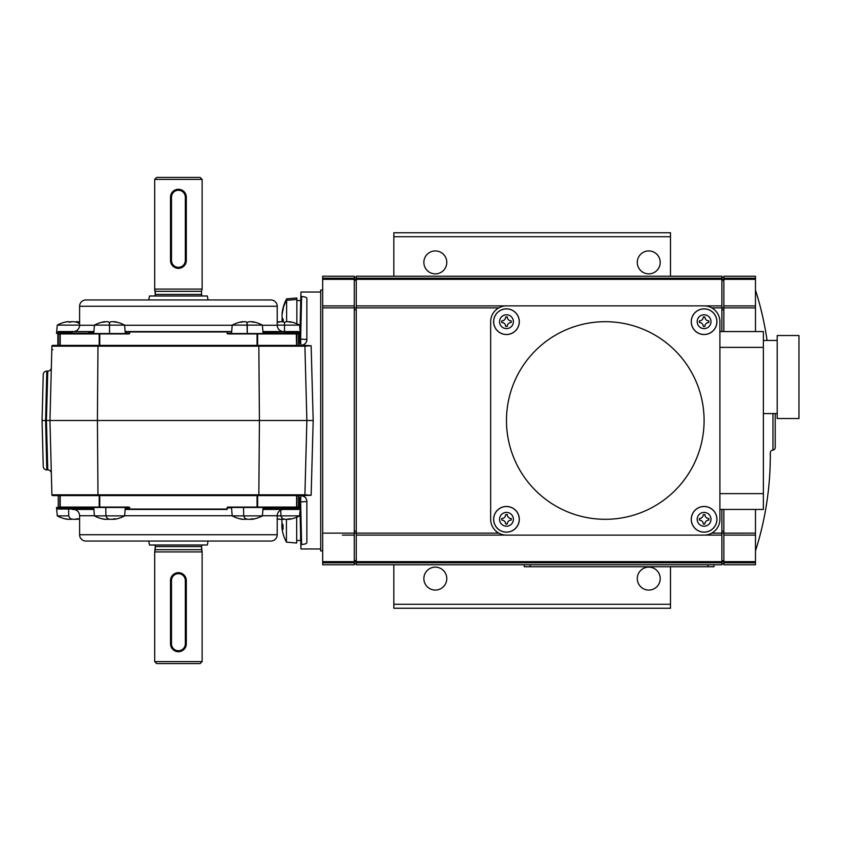 <?xml version="1.0" encoding="UTF-8"?>
<svg xmlns="http://www.w3.org/2000/svg" width="841" height="841" viewBox="0 0 841 841"><rect width="100%" height="100%" fill="white"/><g stroke="black" fill="none" stroke-linecap="round" stroke-linejoin="round"><path stroke-width="1.26" d="M660.217 578.597A11.459 11.459 0 0 1 648.758 590.067A11.459 11.459 0 0 1 637.289 578.597A11.459 11.459 0 0 1 648.758 567.139A11.459 11.459 0 0 1 660.217 578.597M393.819 564.763L393.819 608.243L670.498 608.243L670.498 566.739M423.864 578.597A11.459 11.459 0 0 1 435.323 567.139A11.459 11.459 0 0 1 446.781 578.597A11.459 11.459 0 0 1 435.323 590.067A11.459 11.459 0 0 1 423.864 578.597M393.819 535.107L505.725 535.107L356.269 535.107L356.269 561.651L721.872 561.651L721.872 509.436M660.217 262.403A11.459 11.459 0 0 1 648.758 273.861A11.459 11.459 0 0 1 637.289 262.403A11.459 11.459 0 0 1 648.758 250.933A11.459 11.459 0 0 1 660.217 262.403M446.781 262.403A11.459 11.459 0 0 1 435.323 273.861A11.459 11.459 0 0 1 423.864 262.403A11.459 11.459 0 0 1 435.323 250.933A11.459 11.459 0 0 1 446.781 262.403M670.498 276.237L670.498 232.757L393.819 232.757L393.819 276.237M393.819 232.757L670.498 232.757M721.872 278.213L721.872 276.237L356.269 276.237L356.269 279.349L721.872 279.349L721.872 278.213L356.269 278.213M721.872 331.564L721.872 279.349M356.269 561.651L356.269 564.763L721.872 564.763L721.872 561.651M490.66 519.307L490.66 321.693A15.811 15.811 0 0 1 506.471 305.882L704.096 305.882A15.811 15.811 0 0 1 719.896 321.693L719.896 331.564L763.376 331.564L763.376 509.436L719.896 509.436L719.896 519.307A15.811 15.811 0 0 1 704.096 535.118L506.471 535.118A15.811 15.811 0 0 1 490.66 519.307L490.66 321.693M719.896 321.693L719.896 519.307M719.896 331.564L763.376 331.564M777.21 418.524L777.21 335.517L798.95 335.517L798.95 418.524L777.21 418.524M506.471 305.882L704.096 305.882M704.096 535.118L506.471 535.118M605.278 519.307A98.807 98.807 0 0 1 506.471 420.5A98.807 98.807 0 0 1 605.278 321.693A98.807 98.807 0 0 1 704.096 420.5A98.807 98.807 0 0 1 605.278 519.307M691.249 321.693A12.846 12.846 0 0 1 704.096 308.847A12.846 12.846 0 0 1 716.931 321.693A12.846 12.846 0 0 1 704.096 334.529A12.846 12.846 0 0 1 691.249 321.693M493.625 321.693A12.846 12.846 0 0 1 506.471 308.847A12.846 12.846 0 0 1 519.307 321.693A12.846 12.846 0 0 1 506.471 334.529A12.846 12.846 0 0 1 493.625 321.693M493.625 519.307A12.846 12.846 0 0 1 506.471 506.471A12.846 12.846 0 0 1 519.307 519.307A12.846 12.846 0 0 1 506.471 532.153A12.846 12.846 0 0 1 493.625 519.307M691.249 519.307A12.846 12.846 0 0 1 704.096 506.471A12.846 12.846 0 0 1 716.931 519.307A12.846 12.846 0 0 1 704.096 532.153A12.846 12.846 0 0 1 691.249 519.307M704.096 334.476A12.794 12.794 0 0 0 716.879 321.693A12.794 12.794 0 0 0 704.096 308.899A12.794 12.794 0 0 0 691.302 321.693A12.794 12.794 0 0 0 704.096 334.476M704.884 326.434L703.297 326.434A3.953 3.953 0 0 0 699.344 322.481L699.344 320.894A3.953 3.953 0 0 0 703.297 316.941L704.884 316.941A3.953 3.953 0 0 0 708.837 320.894L708.837 322.481A3.953 3.953 0 0 0 704.884 326.434M506.471 334.476A12.794 12.794 0 0 0 519.254 321.693A12.794 12.794 0 0 0 506.471 308.899A12.794 12.794 0 0 0 493.678 321.693A12.794 12.794 0 0 0 506.471 334.476M507.26 326.434L505.672 326.434A3.953 3.953 0 0 0 501.72 322.481L501.72 320.894A3.953 3.953 0 0 0 505.672 316.941L507.26 316.941A3.953 3.953 0 0 0 511.212 320.894L511.212 322.481A3.953 3.953 0 0 0 507.26 326.434M506.471 532.101A12.794 12.794 0 0 0 519.254 519.307A12.794 12.794 0 0 0 506.471 506.524A12.794 12.794 0 0 0 493.678 519.307A12.794 12.794 0 0 0 506.471 532.101M507.26 524.059L505.672 524.059A3.953 3.953 0 0 0 501.72 520.106L501.72 518.519A3.953 3.953 0 0 0 505.672 514.566L507.26 514.566A3.953 3.953 0 0 0 511.212 518.519L511.212 520.106A3.953 3.953 0 0 0 507.26 524.059M704.096 532.101A12.794 12.794 0 0 0 716.879 519.307A12.794 12.794 0 0 0 704.096 506.524A12.794 12.794 0 0 0 691.302 519.307A12.794 12.794 0 0 0 704.096 532.101M704.884 524.059L703.297 524.059A3.953 3.953 0 0 0 699.344 520.106L699.344 518.519A3.953 3.953 0 0 0 703.297 514.566L704.884 514.566A3.953 3.953 0 0 0 708.837 518.519L708.837 520.106A3.953 3.953 0 0 0 704.884 524.059M356.269 279.349L356.269 535.107L505.725 535.107L356.269 535.107M721.872 277.225L723.849 277.225L721.872 277.225M721.872 280.305L723.849 280.305M711.78 307.869L723.849 307.859L723.849 331.564M711.78 533.131L723.849 533.141L723.849 564.763L755.47 564.763L755.47 509.436M721.872 533.141L755.47 533.131M721.872 560.695L723.849 560.695M721.872 563.775L723.849 563.775M723.849 509.436L723.849 533.131M723.849 305.893L723.849 307.869L755.47 307.869L755.47 276.237L723.849 276.237L723.849 305.893L755.47 305.893L723.849 305.893M524.248 564.763L524.248 566.739L713.967 566.739L713.967 564.763L713.967 566.739M704.842 535.107L721.872 535.107M723.849 535.107L755.47 535.107M356.269 305.893L505.725 305.893L356.269 305.893M704.842 305.893L721.872 305.893L704.842 305.893M354.292 277.225L356.269 277.225L354.292 277.225M354.292 280.305L356.269 280.305M322.681 307.869L354.292 307.869L354.292 276.237L322.681 276.237L322.681 564.763L354.292 564.763L354.292 307.869L498.776 307.869M322.681 533.131L498.776 533.131M354.292 533.141L356.269 533.141M354.292 560.695L356.269 560.695M354.292 563.775L356.269 563.775M322.681 279.349L354.292 279.349M723.849 279.349L755.47 279.349M322.681 305.893L354.292 305.893L322.681 305.893M755.47 331.564L755.47 307.869M354.292 535.107L342.434 535.107M322.681 561.651L354.292 561.651M723.849 561.651L755.47 561.651M770.293 452.815L770.303 455.706A313.041 313.041 0 0 1 755.47 550.929M755.47 290.071A313.041 313.041 0 0 1 767.076 340.458M770.303 452.542A2.67 2.67 0 0 1 772.963 450.145L772.963 413.583M775.234 413.583L775.234 447.475A2.67 2.67 0 0 1 772.963 450.114M322.681 550.929L320.705 550.929L320.705 290.071L322.681 290.071M302.255 345.252A5.929 5.929 0 0 0 306.87 339.47L300.647 339.081L301.593 296.537L300.941 296.337L300.069 330.976L300.941 292.048L320.705 292.048L300.941 292.048L300.027 330.46L300.899 295.979M300.899 545.021L300.027 510.54L300.941 548.952L320.705 548.952L300.941 548.952L300.941 544.663L301.593 544.463C304.915 544.253 306.671 543.633 306.87 542.592L306.87 501.53C306.828 498.25 304.852 496.274 300.941 495.601L300.626 500.553L300.941 495.601C304.852 496.274 306.828 498.25 306.87 501.53A5.929 5.929 0 0 0 300.941 495.601M268.132 345.399L291.848 345.399M49.955 420.5L46.392 420.5L47.779 469.909A3.553 3.553 0 0 1 51.343 473.367A3.553 3.553 0 0 0 47.779 469.909L46.812 469.909A3.553 3.553 0 0 1 43.248 466.44L42.05 420.5L45.603 420.5L46.812 371.091L47.779 371.091A3.553 3.553 0 0 0 51.343 367.633A3.553 3.553 0 0 1 47.779 371.091L46.812 371.091A3.553 3.553 0 0 0 43.248 374.56L42.05 420.5L43.248 466.44L42.05 420.5L43.248 374.56A3.553 3.553 0 0 1 46.812 371.091L45.603 420.5L42.05 420.5L43.248 466.44A3.553 3.553 0 0 0 46.812 469.909L45.603 420.5L46.812 469.909L47.779 469.909L46.392 420.5L47.779 371.091L46.392 420.5L49.955 420.5L51.9 494.823A0.788 0.788 0 0 0 52.689 495.601A0.788 0.788 0 0 1 51.9 494.823L52.689 495.601L51.9 494.823L49.955 420.5L97.409 420.5L49.955 420.5L51.9 346.177L49.955 420.5M299.06 343.38L299.827 342.276A5.929 5.929 0 0 1 299.722 342.445L299.953 333.541L299.722 342.445A5.929 5.929 0 0 0 299.806 342.308L300.006 333.541L299.869 339.07L300.647 339.081L300.626 340.447L300.584 342.129L299.827 342.276A5.929 5.929 0 0 0 300.521 339.522A5.929 5.929 0 0 1 299.806 342.308L300.248 341.246M298.965 343.969L300.584 342.129L298.965 343.969M300.941 345.399L300.626 340.447L300.941 345.399C304.863 344.726 306.839 342.75 306.87 339.47L306.87 298.408C306.671 297.367 304.915 296.747 301.593 296.537L300.647 339.081L306.87 339.47C306.839 342.75 304.863 344.726 300.941 345.399M300.531 339.081L300.374 342.098M299.827 498.724L300.584 498.871L298.965 497.031L300.584 498.871L300.647 501.919L306.87 501.53L300.647 501.919L301.593 544.463L300.647 501.919L299.869 501.93L300.006 507.459L299.806 498.692A5.929 5.929 0 0 1 300.521 501.478L300.51 500.469L300.521 501.478A5.929 5.929 0 0 0 299.722 498.555A5.929 5.929 0 0 1 299.806 498.692L299.06 497.62M304.516 496.8A5.929 5.929 0 0 1 306.87 501.53L306.87 542.592C306.671 543.633 304.915 544.253 301.593 544.463L300.941 544.663L300.069 510.024L300.941 548.952M53.603 495.601L98.218 495.601L97.977 494.823L51.9 494.823L97.977 494.823L98.218 495.601L258.608 495.601L258.839 494.823L97.977 494.823L97.409 420.5L97.977 494.823L258.839 494.823L258.608 495.601L304.127 495.601L304.915 494.823L258.839 494.823L259.417 420.5L97.409 420.5L259.417 420.5L258.839 494.823L304.915 494.823L304.127 495.601A0.788 0.788 0 0 0 304.915 494.823A0.788 0.788 0 0 1 304.127 495.601L311.138 495.265L304.915 494.823L306.87 420.5L259.417 420.5L306.87 420.5L304.915 494.823L311.138 495.265L313.188 420.5L306.87 420.5L313.188 420.5L311.138 345.735L304.127 345.399A0.788 0.788 0 0 1 304.915 346.177L311.138 345.735L304.915 346.177L306.87 420.5L304.915 346.177L258.839 346.177L259.417 420.5L258.839 346.177L97.977 346.177L97.409 420.5L97.977 346.177L51.9 346.177A0.788 0.788 0 0 1 52.689 345.399L53.603 345.399L52.689 345.399A0.788 0.788 0 0 0 51.9 346.177L52.689 345.399L51.9 346.177L97.977 346.177L98.218 345.399L52.689 345.399L98.218 345.399L97.977 346.177L258.839 346.177L258.608 345.399L98.218 345.399L258.608 345.399L258.839 346.177L304.915 346.177L304.127 345.399L258.608 345.399L304.127 345.399L304.915 346.177A0.788 0.788 0 0 0 304.127 345.399L311.138 345.735L313.188 420.5L311.138 495.265L53.603 495.601M299.953 507.459L299.722 498.555L299.953 507.459M51.816 491.47L51.49 479.086M300.405 498.892L300.51 500.469M300.51 500.332L300.531 501.919M298.965 497.515L299.722 498.555M299.964 498.85L300.458 500.521L299.964 498.85M52.846 349.688L51.816 349.53M299.512 342.792L299.774 340.468M300.941 292.048L300.941 296.337L301.593 296.537C304.915 296.747 306.671 297.367 306.87 298.408L306.87 339.47M300.51 340.531L300.405 342.108M299.964 342.15L300.458 340.479L299.964 342.15M85.919 299.953A6.329 6.329 0 0 0 79.601 306.271L79.601 325.246L94.444 325.246L79.601 325.246A6.329 6.329 0 0 1 73.272 331.564A6.329 6.329 0 0 0 79.601 325.246L79.601 306.271A6.329 6.329 0 0 1 85.919 299.953L270.897 299.953A6.329 6.329 0 0 1 277.225 306.271L277.225 325.246L262.381 325.246L277.225 325.246L277.225 306.271A6.329 6.329 0 0 0 270.897 299.953L85.919 299.953L270.897 299.953M232.211 325.246L124.605 325.246L232.211 325.246M283.543 331.564A6.329 6.329 0 0 1 277.225 325.246A6.329 6.329 0 0 0 283.543 331.564L262.928 331.564M242.565 321.651L242.565 321.651A31.348 15.674 90 0 0 240.537 322.219L240.873 322.219A31.348 31.348 0 0 1 244.931 321.651A31.348 15.674 90 0 1 246.949 322.219L247.296 333.541L247.296 325.12L262.371 325.12L247.296 325.12L246.949 322.219A31.348 15.674 -90 0 0 244.931 321.651A31.348 31.348 0 0 0 240.873 322.219L240.537 322.219A31.348 15.674 -90 0 1 242.565 321.651A31.622 31.622 0 0 0 232.221 325.12L247.296 325.12L232.221 325.12L231.485 333.541L227.932 333.541L247.296 333.541L227.932 333.94A0.788 0.788 0 0 1 227.144 333.152L227.144 331.564L227.533 333.152L227.144 331.564L125.162 331.564L129.682 331.564L129.283 333.152L129.682 331.564L125.162 331.564L129.682 331.564L129.682 333.152L128.894 333.541L125.298 333.152M298.965 331.964L298.965 333.152L298.965 331.964L298.566 333.152L284.489 333.152L298.566 333.152L298.566 331.964L284.489 331.964L284.489 333.152L263.075 333.152L267.911 333.152L267.911 331.964L262.97 331.964L267.575 331.564L298.566 331.564L267.911 331.964L267.911 333.152L284.489 333.152L284.489 331.964L298.566 331.564M227.533 333.152L231.517 333.152L227.932 333.541M257.062 333.94L257.462 345.399L257.462 333.94L257.462 345.399L257.462 333.94L257.062 345.399L257.062 333.94L227.932 333.94L257.062 333.94M257.42 333.541L298.566 333.152L298.965 345.399L298.965 333.152L298.965 333.94L257.42 333.541L296.6 333.94L296.6 345.399L296.6 333.94L257.64 333.94L257.64 345.399L257.64 333.94L257.062 333.541M298.566 333.94L298.566 345.399L298.566 333.94M296.936 333.94L296.936 345.399L296.936 333.94M59.89 345.399L59.89 333.94L57.861 333.94L57.861 331.964M58.26 333.94L58.26 345.399L58.26 333.541L88.578 333.541L93.75 333.152L88.915 333.152L88.915 331.964L93.856 331.964L88.915 331.964L88.915 333.152L72.337 333.152L72.337 331.964L72.337 333.152L58.26 333.152L99.406 333.541L59.89 333.94L99.406 333.541M57.861 333.94L57.861 345.399L57.861 333.94M99.753 333.541L128.894 333.94A0.788 0.788 0 0 0 129.682 333.152A0.788 0.788 0 0 1 128.894 333.94L60.216 333.94L60.216 345.399M268.247 333.541L247.296 333.541C226.986 333.541 226.986 333.541 247.296 333.541L231.485 333.541M296.274 333.541L296.6 345.399M257.462 345.399L257.462 333.94L257.462 345.399M227.144 333.152A0.788 0.788 0 0 0 227.932 333.94M58.26 331.564L93.887 331.564L58.26 331.564L72.337 331.964L58.26 331.964L58.26 333.541L62.97 333.541M125.193 331.964L129.283 331.964L125.193 331.964M88.578 333.541L93.719 333.541L88.578 333.541M128.894 333.541L109.53 333.541L128.894 333.541M99.185 345.399L99.185 333.94L99.185 345.399M99.364 345.399L99.364 333.94L99.364 345.399M99.753 345.399L99.753 333.94L99.753 345.399M227.144 331.964L129.682 331.964L227.144 331.964M79.601 306.271L277.225 306.271L79.601 306.271M231.664 331.564L227.144 331.564L231.664 331.564M93.887 331.564L73.272 331.564M129.682 331.564L227.144 331.564M277.225 515.754A6.329 6.329 0 0 1 283.543 509.436A6.329 6.329 0 0 0 277.225 515.754L277.225 534.729A6.329 6.329 0 0 1 270.897 541.047L85.919 541.047A6.329 6.329 0 0 1 79.601 534.729L79.601 515.754L94.444 515.754L79.601 515.754L79.601 534.729A6.329 6.329 0 0 0 85.919 541.047L270.897 541.047A6.329 6.329 0 0 0 277.225 534.729L79.601 534.729L277.225 534.729L277.225 515.754L262.381 515.754L277.225 515.754M124.605 515.754L232.211 515.754L124.605 515.754M73.272 509.436A6.329 6.329 0 0 1 79.601 515.754A6.329 6.329 0 0 0 73.272 509.436L93.887 509.436M227.144 509.436L125.162 509.436L227.144 509.436L227.533 507.848L227.144 509.436L125.162 509.436M60.216 495.601L60.216 507.06L99.185 507.06L59.89 507.459L99.753 507.459L99.364 495.601L99.364 507.06L99.753 495.601L99.753 507.06L128.894 507.06A0.788 0.788 0 0 1 129.682 507.848A0.788 0.788 0 0 0 128.894 507.06L99.753 507.459M99.185 507.06L99.185 495.601L99.185 507.06M298.566 509.436L262.928 509.436L284.489 509.436L267.911 509.036L284.489 509.036L284.489 507.848L263.075 507.848L267.911 507.848L267.911 509.036L262.97 509.036L267.911 509.036L267.911 507.848L298.566 507.848L284.489 507.459L298.965 507.06L257.42 507.459L296.274 507.459M99.406 507.459L58.26 507.459L72.337 507.848L58.26 507.459L57.861 509.036L57.861 507.848L58.26 509.036L72.337 509.036L58.26 509.036L58.26 507.848L88.915 507.848L89.241 509.436L93.856 509.036L72.337 509.036L72.337 507.848L72.337 509.036L88.915 509.036L88.578 507.459L58.26 507.848L58.26 507.06L59.89 507.06L59.89 495.601L58.26 495.601L58.26 507.06L58.26 495.601M257.062 507.459L227.932 507.06A0.788 0.788 0 0 0 227.144 507.848L227.144 509.036L129.682 509.036L128.894 507.06L105.756 507.459L128.894 507.459L129.283 509.036L129.283 507.848L125.298 507.848M227.533 507.848L231.517 507.848L227.533 507.848M268.247 507.459L227.932 507.459L243.522 507.459L231.485 507.459L232.221 515.88L243.701 515.88A31.622 7.537 90 0 0 245.435 518.729L245.814 518.781A31.348 21.698 90 0 0 248.621 519.349A31.348 30.444 -90 0 0 252.552 518.781L253.025 518.781A31.348 8.746 90 0 1 251.89 519.349A31.348 21.698 90 0 0 252.973 519.191A31.622 31.622 0 0 0 262.371 515.88L243.701 515.88L243.522 507.459L251.07 507.459M72.337 509.436L89.241 509.436L72.337 509.436M88.915 507.848L93.75 507.848L88.915 507.848M103.842 519.191A31.348 21.698 -90 0 1 102.118 518.781A31.348 21.698 90 0 0 104.925 519.349L104.925 519.349A31.348 21.698 -90 0 1 103.842 519.191A31.622 31.622 0 0 1 94.455 515.88L124.594 515.88L94.455 515.88L93.719 507.459L88.578 507.459L113.293 507.459M125.193 509.036L129.283 509.036L125.193 509.036M227.144 507.848A0.788 0.788 0 0 1 227.932 507.06L257.062 507.06L257.062 495.601L257.062 507.06L257.462 495.601L257.462 507.06L257.64 495.601L257.64 507.06L296.6 507.06L296.6 495.601L296.6 507.06L257.42 507.459M125.982 541.047L230.833 541.047M262.928 509.436L283.543 509.436M284.489 509.036L298.566 509.036L298.566 507.848L284.489 507.848L284.489 509.036M298.566 509.036L298.965 507.848L298.566 509.036M298.566 507.848L298.965 507.06L298.566 507.848M296.6 507.06L296.936 495.601L296.936 507.06L298.566 507.06L298.566 495.601L298.965 507.06L298.965 495.601L298.965 509.036M129.682 507.848A0.788 0.788 0 0 0 128.894 507.06M247.296 322.271L247.643 322.219A31.348 15.674 -90 0 1 249.661 321.651A31.348 15.674 90 0 0 247.643 322.219L246.949 322.219M254.108 322.261L253.719 322.219A31.348 31.348 0 0 0 249.661 321.651A31.348 31.348 0 0 1 253.719 322.219M252.027 321.651A31.348 15.674 90 0 1 254.056 322.219A31.348 15.674 -90 0 0 252.027 321.651L252.027 321.651A31.622 31.622 0 0 1 262.371 325.12L263.107 333.541M109.53 322.271L109.53 333.541L109.53 325.12L124.594 325.12L94.455 325.12L109.53 325.12L109.183 322.219A31.348 15.674 -90 0 0 107.154 321.651A31.348 31.348 0 0 0 103.107 322.219L102.76 322.219A31.348 15.674 -90 0 1 104.789 321.651A31.348 15.674 90 0 0 102.76 322.219L102.76 322.271M116.289 322.219L116.289 322.219A31.348 15.674 -90 0 0 114.26 321.651L114.26 321.651A31.348 15.674 90 0 1 116.289 322.219L116.342 322.261M104.789 321.924L104.789 321.651A31.622 31.622 0 0 0 94.455 325.12L93.719 333.541L109.53 333.541C89.22 333.541 89.22 333.541 109.53 333.541C129.829 333.541 129.829 333.541 109.53 333.541L125.33 333.541L124.594 325.12A31.622 31.622 0 0 0 114.26 321.651M111.895 321.651A31.348 31.348 0 0 1 115.942 322.219A31.348 31.348 0 0 0 111.895 321.651A31.348 15.674 90 0 0 109.866 322.219A31.348 15.674 -90 0 1 111.895 321.651M103.107 322.219L103.107 322.219A31.348 31.348 0 0 1 107.154 321.651A31.348 15.674 90 0 1 109.183 322.219M291.249 322.219L291.249 322.219A31.348 15.674 -90 0 0 289.22 321.651A31.348 15.674 90 0 1 291.249 322.219L290.902 322.219A31.348 31.348 0 0 0 286.855 321.651A31.348 15.674 90 0 0 284.826 322.219L284.142 322.219A31.348 15.674 -90 0 0 282.113 321.651A31.348 31.348 0 0 0 278.066 322.219L277.73 322.219A31.348 15.674 -90 0 1 279.748 321.651A31.348 15.674 90 0 0 277.73 322.219L277.73 322.271M277.225 325.12L284.489 325.12L284.489 322.271L284.489 331.564L284.489 325.12L277.225 325.12M278.066 322.219L278.066 322.219A31.348 31.348 0 0 1 282.113 321.651A31.348 15.674 90 0 1 284.142 322.219L284.826 322.219A31.348 15.674 -90 0 1 286.855 321.651A31.348 31.348 0 0 1 290.902 322.219L290.902 322.219M289.22 321.651L289.22 321.651A31.622 31.622 0 0 1 299.554 325.12L284.489 325.12L299.554 325.12L300.3 333.541L298.566 333.541M64.81 322.219A31.348 28.71 90 0 1 68.52 321.651A31.348 3.448 90 0 1 68.962 322.219L69.593 322.219A31.348 25.262 -90 0 1 72.862 321.651A31.348 28.71 90 0 1 76.563 322.219L77.12 322.219A31.348 3.448 -90 0 0 76.668 321.651L76.668 322.24L76.668 321.651A31.348 25.262 -90 0 1 79.601 322.135A31.348 25.262 90 0 0 79.264 322.061A31.348 25.262 90 0 0 76.668 321.651A31.348 3.448 90 0 1 77.12 322.219L76.962 322.271A31.622 18.723 90 0 1 79.601 323.764A31.622 18.723 -90 0 0 76.962 322.271L76.563 322.219A31.348 28.71 -90 0 0 72.862 321.651A31.348 25.262 90 0 0 69.593 322.219L68.962 322.219A31.348 3.448 -90 0 0 68.52 321.651A31.348 28.71 -90 0 0 64.81 322.219L64.736 322.219A31.348 25.262 -90 0 1 65.409 322.061A31.622 31.622 0 0 0 57.262 325.12L79.601 325.12L57.262 325.12L56.526 333.541M65.409 322.061A31.348 25.262 -90 0 1 67.995 321.651L67.995 321.651A31.348 25.262 90 0 0 64.736 322.219L64.736 322.24M57.861 333.541C56.095 333.541 56.095 333.541 57.861 333.541M68.878 322.061A31.348 28.71 90 0 1 71.811 321.651A31.348 25.262 -90 0 1 72.337 321.704A31.348 25.262 90 0 0 71.811 321.651A31.348 28.71 -90 0 0 68.878 322.061M75.795 322.061A31.348 3.448 90 0 1 76.153 321.651A31.348 28.71 90 0 1 76.668 321.693A31.348 28.71 -90 0 0 76.153 321.651A31.348 3.448 -90 0 0 75.795 322.061M68.962 322.219L69.593 322.219M64.936 518.739L64.936 518.781A31.348 21.698 90 0 0 67.743 519.349L67.743 519.349A31.348 21.698 -90 0 1 66.66 519.191A31.348 21.698 -90 0 1 64.936 518.781L65.125 518.781A31.348 30.444 -90 0 0 69.057 519.349A31.348 8.746 -90 0 0 70.192 518.781L70.476 518.729A31.622 7.537 -90 0 1 68.741 515.88L68.605 509.436L68.741 515.88L57.262 515.88L68.741 515.88A31.622 7.537 90 0 0 70.476 518.729L70.854 518.781A31.348 21.698 90 0 0 73.661 519.349A31.348 30.444 -90 0 0 77.593 518.781L78.066 518.781A31.348 8.746 90 0 1 76.93 519.349A31.348 21.698 90 0 0 78.013 519.191A31.622 31.622 0 0 0 79.601 518.865M76.93 519.223A31.348 30.444 90 0 1 75.616 519.349A31.348 8.746 90 0 1 75.175 519.191A31.348 8.746 -90 0 0 75.616 519.349L75.616 519.349A31.348 30.444 -90 0 0 76.93 519.223M57.861 507.459L56.526 507.459L57.262 515.88A31.622 31.622 0 0 0 66.66 519.191M72.337 519.149A31.348 21.698 -90 0 1 71.012 519.349A31.348 30.444 90 0 1 69.498 519.191A31.348 30.444 -90 0 0 71.012 519.349L71.012 518.823M77.593 518.781A31.348 30.444 90 0 1 73.661 519.349A31.348 21.698 -90 0 1 70.854 518.781L70.192 518.781A31.348 8.746 90 0 1 69.057 519.349A31.348 30.444 90 0 1 65.125 518.781M79.601 518.813A31.348 21.698 -90 0 1 76.93 519.349L76.93 519.349A31.348 8.746 -90 0 0 78.066 518.781L78.066 518.739M291.995 515.88L280.894 515.88A31.622 7.537 90 0 0 282.629 518.729L283.007 518.781A31.348 21.698 90 0 0 285.803 519.349A31.348 30.444 -90 0 0 289.746 518.781L290.219 518.781A31.348 8.746 90 0 1 289.083 519.349A31.348 21.698 90 0 0 290.166 519.191A31.622 31.622 0 0 0 299.554 515.88L300.3 507.459M289.083 519.223A31.348 30.444 90 0 1 287.759 519.349A31.348 8.746 90 0 1 287.328 519.191A31.348 8.746 -90 0 0 287.759 519.349L287.759 519.349A31.348 30.444 -90 0 0 289.083 519.223M282.334 518.781A31.348 8.746 90 0 1 281.209 519.349A31.348 8.746 -90 0 0 282.334 518.781L282.629 518.729A31.622 7.537 -90 0 1 280.894 515.88L277.225 515.88L280.894 515.88L280.768 510.077L280.894 515.88L299.554 515.88M281.209 519.349A31.348 30.444 90 0 1 277.278 518.781A31.348 30.444 -90 0 0 281.209 519.349M279.885 519.349L279.885 519.349A31.348 21.698 -90 0 1 278.802 519.191A31.348 21.698 -90 0 1 277.225 518.813A31.348 21.698 90 0 0 279.885 519.349M289.746 518.781A31.348 30.444 90 0 1 285.803 519.349A31.348 21.698 -90 0 1 283.007 518.781M291.701 518.781L291.89 518.781A31.348 21.698 -90 0 1 289.083 519.349L289.083 519.349A31.348 8.746 -90 0 0 290.219 518.781L290.219 518.739M284.489 519.149A31.348 21.698 -90 0 1 283.165 519.349A31.348 30.444 90 0 1 281.64 519.191A31.348 30.444 -90 0 0 283.165 519.349L283.165 519.349A31.348 21.698 90 0 0 284.489 519.149M102.118 518.739L102.318 518.781A31.348 30.444 -90 0 0 106.25 519.349A31.348 8.746 -90 0 0 107.375 518.781L107.669 518.729A31.622 7.537 -90 0 1 105.934 515.88A31.622 7.537 90 0 0 107.669 518.729L108.047 518.781A31.348 21.698 90 0 0 110.844 519.349A31.348 30.444 -90 0 0 114.775 518.781L115.259 518.781A31.348 8.746 90 0 1 114.124 519.349A31.348 21.698 90 0 0 115.206 519.191A31.622 31.622 0 0 0 124.594 515.88L125.33 507.459L105.756 507.459L105.934 515.88L105.756 507.459M114.124 519.223A31.348 30.444 90 0 1 112.799 519.349A31.348 8.746 90 0 1 112.368 519.191A31.348 8.746 -90 0 0 112.799 519.349L112.799 519.349A31.348 30.444 -90 0 0 114.124 519.223M109.53 519.149A31.348 21.698 -90 0 1 108.205 519.349A31.348 30.444 90 0 1 106.681 519.191A31.348 30.444 -90 0 0 108.205 519.349A31.348 21.698 90 0 0 109.53 519.149M107.375 518.781A31.348 8.746 90 0 1 106.25 519.349A31.348 30.444 90 0 1 102.318 518.781M116.731 518.781L116.931 518.781A31.348 21.698 -90 0 1 114.124 519.349L114.124 519.349A31.348 8.746 -90 0 0 115.259 518.781L114.775 518.781A31.348 30.444 90 0 1 110.844 519.349A31.348 21.698 -90 0 1 108.047 518.781M251.89 519.223A31.348 30.444 90 0 1 250.576 519.349A31.348 8.746 90 0 1 250.134 519.191A31.348 8.746 -90 0 0 250.576 519.349L250.576 519.349A31.348 30.444 -90 0 0 251.89 519.223M239.895 518.781L239.895 518.781A31.348 21.698 90 0 0 242.702 519.349L242.702 519.349A31.348 21.698 -90 0 1 241.619 519.191A31.348 21.698 -90 0 1 239.895 518.781L239.895 518.781M239.801 518.729L240.084 518.781A31.348 30.444 -90 0 0 244.016 519.349A31.348 30.444 90 0 1 240.084 518.781M243.522 507.459L243.701 515.88L262.371 515.88L263.107 507.459M245.971 518.823L245.971 519.349A31.348 21.698 90 0 0 247.296 519.149A31.348 21.698 -90 0 1 245.971 519.349L245.971 518.823M244.458 519.191A31.348 30.444 -90 0 0 245.971 519.349A31.348 30.444 90 0 1 244.458 519.191M245.151 518.781A31.348 8.746 90 0 1 244.016 519.349A31.348 8.746 -90 0 0 245.151 518.781L245.151 518.781M251.89 518.908L251.89 519.349A31.348 8.746 -90 0 0 253.025 518.781L252.552 518.781A31.348 30.444 90 0 1 248.621 519.349A31.348 21.698 -90 0 1 245.814 518.781L245.435 518.729A31.622 7.537 -90 0 1 243.701 515.88L232.221 515.88A31.622 31.622 0 0 0 241.619 519.191M201.535 549.709L155.291 549.709L154.691 551.917L202.124 551.917L201.535 546.587L155.291 546.587L155.291 549.709L201.535 549.709L202.124 551.917L154.691 551.917L154.691 661.604L202.124 661.604L202.124 551.917L202.124 661.604L154.691 661.604L156.668 663.581L200.147 663.581L202.124 661.604L200.147 663.581L156.668 663.581L154.691 661.604L154.691 551.917L155.291 546.587A1.577 1.577 0 0 0 153.703 545A1.577 1.577 0 0 1 155.291 546.587L201.535 546.587A1.577 1.577 0 0 1 203.112 545A1.577 1.577 0 0 0 201.535 546.587L201.535 549.709M176.862 572.826L178.408 572.668A7.905 7.905 0 0 0 170.502 580.574L171.837 576.18M179.963 572.826L184.978 576.169M186.166 645.373L185.714 646.845M184.978 648.211L178.408 651.722L176.862 651.565M171.837 648.211L171.112 646.855M149.488 545L207.338 545L208.032 541.047L207.338 545L149.488 545L148.783 541.047L149.488 545M202.124 179.396L154.691 179.396L154.691 289.083L202.124 289.083L202.124 179.396L200.147 177.419L156.668 177.419L154.691 179.396L202.124 179.396L202.124 289.083L154.691 289.083L155.291 291.291L201.535 291.291L202.124 289.083L201.535 291.291L155.291 291.291L155.291 294.413L201.535 294.413L201.535 291.291L201.535 294.413A1.577 1.577 0 0 0 203.112 296A1.577 1.577 0 0 1 201.535 294.413L155.291 294.413A1.577 1.577 0 0 1 153.703 296A1.577 1.577 0 0 0 155.291 294.413L154.691 289.083L154.691 179.396L156.668 177.419L200.147 177.419L202.124 179.396M186.166 261.982L185.714 263.464M184.978 264.82L184 266.008M182.812 266.986L179.963 268.174M176.862 189.435L178.408 189.278A7.905 7.905 0 0 1 186.313 197.183L186.313 260.426A7.905 7.905 0 0 1 178.408 268.332L176.862 268.174M171.837 264.82L171.112 263.464M178.408 268.332A7.905 7.905 0 0 0 186.313 260.426L185.325 260.426A6.917 6.917 0 0 1 178.408 267.343L178.408 268.332L178.408 267.343A6.917 6.917 0 0 1 171.49 260.426L170.502 260.426A7.905 7.905 0 0 0 178.408 268.332A7.905 7.905 0 0 1 170.502 260.426L170.502 197.183L171.49 197.183A6.917 6.917 0 0 1 178.408 190.266L178.408 189.278A7.905 7.905 0 0 0 170.502 197.183L171.837 192.789M179.963 189.435L184.978 192.778M207.338 296L149.488 296L148.783 299.953L149.488 296L207.338 296L208.032 299.953L207.338 296M298.965 334.928L299.911 334.928M300.784 300.594L296.852 300.594M296.673 540.458L300.626 540.458L296.673 540.458L300.626 540.458L300.626 534.203M299.911 506.124L298.965 506.124M286.623 321.683L286.623 300.3A39.527 36.531 180 0 0 283.207 308.163A38.907 14.802 5.4 0 0 283.27 309.025A39.506 36.373 167.1 0 0 282.019 315.753L282.019 316.752A39.506 15.033 5.4 0 0 283.27 319.612A38.907 35.816 167.1 0 0 283.207 321.893A38.907 35.816 -12.9 0 1 283.27 319.612A39.506 15.033 -174.6 0 1 282.019 316.752L282.019 315.753A39.506 36.373 -12.9 0 1 283.27 309.025A38.907 14.802 -174.6 0 1 283.27 307.312A38.907 14.802 5.4 0 0 283.207 308.163A39.527 36.531 0 0 1 286.623 300.3L296.852 299.47L296.852 297.977L286.623 298.87L286.623 321.683M282.166 321.661A39.506 15.033 174.6 0 1 282.019 321.104L282.019 321.525A39.506 36.373 167.1 0 0 282.029 321.651A39.506 36.373 -12.9 0 1 282.019 321.525L282.019 321.104A39.506 15.033 -5.4 0 0 282.166 321.661M296.852 323.806L296.852 299.47L286.623 300.3L286.623 298.87A39.527 39.527 0 0 0 282.303 311.633A39.506 36.373 12.9 0 1 283.27 307.312M282.155 321.031A39.506 36.373 12.9 0 1 282.019 319.727L282.019 318.718A39.506 15.033 174.6 0 1 282.303 317.74A39.506 15.033 -5.4 0 0 282.019 318.718L282.713 318.665M283.217 321.01L282.019 321.104L283.217 321.01M282.019 313.956A39.506 36.373 12.9 0 1 282.303 311.633M283.102 533.688A39.506 36.373 -12.9 0 1 281.851 527.044L283.039 526.54L281.851 526.634A39.506 15.033 -5.4 0 0 283.102 529.294A38.907 35.816 -12.9 0 1 283.102 525.141A39.506 15.033 -174.6 0 1 281.851 522.282L281.851 521.273A39.506 36.373 -12.9 0 1 282.082 519.244A39.506 36.373 167.1 0 0 281.851 521.273L281.851 522.282A39.506 15.033 5.4 0 0 283.102 525.141A38.907 35.816 167.1 0 0 283.102 529.294A39.506 15.033 174.6 0 1 281.851 526.634L281.851 527.044A39.506 36.373 167.1 0 0 282.124 529.367A39.527 39.527 0 0 0 286.445 542.13L286.445 519.296L286.445 542.13L296.673 543.023L296.673 517.268M281.987 526.561A39.506 36.373 12.9 0 1 281.851 525.247L281.851 524.248A39.506 15.033 174.6 0 1 282.124 523.26A39.506 15.033 -5.4 0 0 281.851 524.248L282.534 524.195M170.502 197.183A7.905 7.905 0 0 1 178.408 189.278L178.408 190.266A6.917 6.917 0 0 1 185.325 197.183A6.917 6.917 0 0 0 178.408 190.266A6.917 6.917 0 0 0 171.49 197.183L170.502 197.183L170.502 260.426L171.49 260.426L171.49 197.183L171.49 260.426A6.917 6.917 0 0 0 178.408 267.343A6.917 6.917 0 0 0 185.325 260.426L185.325 197.183L185.325 260.426L186.313 260.426L186.313 197.183L185.325 197.183L186.313 197.183A7.905 7.905 0 0 0 178.408 189.278M171.49 580.574A6.917 6.917 0 0 1 178.408 573.657L178.408 572.668A7.905 7.905 0 0 1 186.313 580.574L186.313 643.817A7.905 7.905 0 0 1 178.408 651.722A7.905 7.905 0 0 1 170.502 643.817L170.502 580.574L171.49 580.574L170.502 580.574A7.905 7.905 0 0 1 178.408 572.668L178.408 573.657A6.917 6.917 0 0 1 185.325 580.574A6.917 6.917 0 0 0 178.408 573.657A6.917 6.917 0 0 0 171.49 580.574L171.49 643.817L170.502 643.817A7.905 7.905 0 0 0 178.408 651.722L178.408 650.734A6.917 6.917 0 0 1 171.49 643.817L171.49 580.574M178.408 572.668A7.905 7.905 0 0 1 186.313 580.574L185.325 580.574L186.313 580.574L186.313 643.817A7.905 7.905 0 0 1 178.408 651.722L178.408 650.734A6.917 6.917 0 0 0 185.325 643.817L185.325 580.574L185.325 643.817L186.313 643.817L185.325 643.817A6.917 6.917 0 0 1 178.408 650.734A6.917 6.917 0 0 1 171.49 643.817L170.502 643.817L170.502 580.574M393.819 604.29L670.498 604.29M393.819 236.71L670.498 236.71M719.896 493.625L763.376 493.625M719.896 347.375L763.376 347.375M704.096 328.6A6.917 6.917 0 0 0 711.002 321.693A6.917 6.917 0 0 0 704.096 314.776A6.917 6.917 0 0 0 697.178 321.693A6.917 6.917 0 0 0 704.096 328.6M506.471 328.6A6.917 6.917 0 0 0 513.388 321.693A6.917 6.917 0 0 0 506.471 314.776A6.917 6.917 0 0 0 499.554 321.693A6.917 6.917 0 0 0 506.471 328.6M506.471 526.224A6.917 6.917 0 0 0 513.388 519.307A6.917 6.917 0 0 0 506.471 512.4A6.917 6.917 0 0 0 499.554 519.307A6.917 6.917 0 0 0 506.471 526.224M704.096 526.224A6.917 6.917 0 0 0 711.002 519.307A6.917 6.917 0 0 0 704.096 512.4A6.917 6.917 0 0 0 697.178 519.307A6.917 6.917 0 0 0 704.096 526.224M721.872 279.201L723.849 279.201M721.872 309.835L723.849 309.835M721.872 531.165L723.849 531.165M721.872 561.799L723.849 561.799M530.177 564.763L530.177 566.739M708.038 564.763L708.038 566.739M356.269 562.787L721.872 562.787M354.292 279.201L356.269 279.201M354.292 309.835L356.269 309.835M354.292 531.165L356.269 531.165M354.292 561.799L356.269 561.799M322.681 278.213L354.292 278.213M723.849 278.213L755.47 278.213M322.681 562.787L354.292 562.787M723.849 562.787L755.47 562.787M777.21 413.583L763.376 413.583M777.21 340.458L763.376 340.458M279.748 321.651A31.622 31.622 0 0 0 277.225 322.135M277.225 518.865A31.622 31.622 0 0 0 278.802 519.191M282.008 321.052L283.217 320.936M281.83 526.571L283.039 526.466"/></g></svg>
